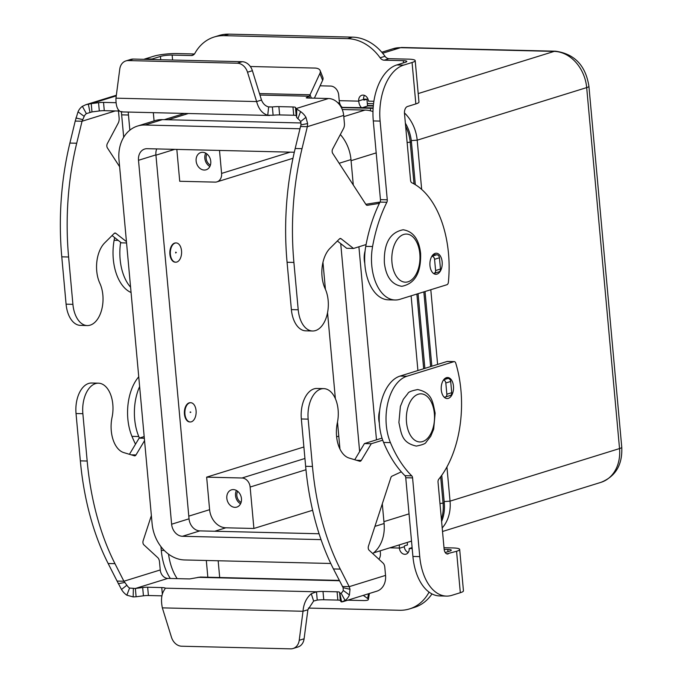 <?xml version="1.0" encoding="UTF-8"?>
<svg xmlns="http://www.w3.org/2000/svg" width="683" height="683" viewBox="0 0 683 683"><rect width="100%" height="100%" fill="white"/><g stroke="black" fill="none" stroke-linecap="round" stroke-linejoin="round"><path stroke-width="1.02" d="M339.963 593.715L341.073 593.168A8.427 6.702 -107.2 0 0 343.242 590.428L343.148 587.704L333.449 568.948A210.577 123.256 -88.6 0 1 305.642 466.31L301.34 418.969A25.869 15.146 -88.6 0 1 302.091 406.069A25.869 15.146 -88.6 0 1 316.938 388.456L323.759 388.627A25.869 15.146 91.4 0 0 308.912 406.231A25.869 15.146 91.4 0 0 308.161 419.131L312.473 466.472A210.577 123.256 91.4 0 0 340.279 569.11L349.201 586.671L350.003 589.292L349.423 594.978A16.844 13.404 72.8 0 1 345.077 600.468L341.611 601.954L340.339 600.57A6.019 0.948 -5.2 0 0 337.846 600.092L323.759 599.751A9.024 1.417 -5.2 0 0 317.245 600.084L313.634 601.031L307.888 609.748L304.097 638.793A12.029 9.571 72.8 0 1 297.959 646.997L293.084 648.509A12.029 9.571 -107.2 0 0 299.222 640.304L303.013 611.259C303.628 603.729 306.385 597.89 311.277 593.749L316.494 591.794A9.024 1.417 174.8 0 1 322.999 591.469L337.095 591.811A6.019 0.948 174.8 0 1 339.579 592.281L340.04 593.766M98.463 383.189L91.633 383.018A25.869 15.146 91.4 0 0 76.786 400.631A25.869 15.146 91.4 0 0 76.035 413.531L80.346 460.863A210.577 123.256 91.4 0 0 108.145 563.501L117.075 581.062L123.905 581.233L114.975 563.671A210.577 123.256 -88.6 0 1 87.176 461.034L82.865 413.693A25.869 15.146 -88.6 0 1 83.616 400.793A25.869 15.146 -88.6 0 1 98.463 383.189A25.869 15.146 -88.6 0 1 112.063 417.304A27.072 15.846 91.4 0 0 123.794 452.607L134.414 455.792A3.005 1.759 91.4 0 0 134.688 455.843A3.005 1.759 91.4 0 0 135.977 454.955L144.557 440.655M339.28 580.413L200.443 577.058L189.609 578.936L167.822 578.407A8.427 6.702 72.8 0 1 160.24 569.955L159.506 561.87A6.019 3.517 -88.6 0 0 157.764 557.644L143.814 544.786A3.005 1.759 91.4 0 1 143.148 540.723L151.37 515.588M144.181 436.565L139.144 438.127L129.446 454.297M165.363 588.174L164.159 590.189C161.419 594.364 160.812 600.255 162.349 607.87L171.459 637.222A12.029 9.571 72.8 0 0 181.678 646.22L290.599 648.85A12.029 9.571 -107.2 0 0 293.084 648.509M317.245 600.084L316.494 591.794L165.354 588.165A9.024 1.417 -5.2 0 0 161.751 587.576L147.656 587.235A6.019 0.948 -5.2 0 0 142.679 587.525L135.354 588.481L136.105 596.763L133.176 596.916L126.867 595.2A16.844 13.404 72.8 0 1 121.497 589.48L117.075 581.062M160.24 569.955L123.905 581.233L126.876 585.203A8.427 6.702 -107.2 0 0 129.557 588.063L135.354 588.481L167.822 578.407M136.105 596.763L143.43 595.815A6.019 0.948 174.8 0 1 148.416 595.516L161.939 595.841M139.144 438.127L144.335 438.255M347.801 600.178L363.271 600.553A12.029 2.331 -170.4 0 0 368.368 599.512A12.029 2.331 -170.4 0 0 367.676 598.521L363.288 595.371M307.888 609.748L303.013 611.259L162.349 607.87M340.928 601.706L340.399 595.918M342.379 586.501L349.201 586.671L385.545 575.402L384.802 567.308A6.019 3.517 91.4 0 0 383.061 563.082L369.11 550.225A3.005 1.759 -88.6 0 1 368.444 546.161L390.855 477.673A3.005 1.759 -88.6 0 1 391.974 476.179L401.314 471.833M342.533 601.808L376.879 591.162A16.844 13.404 -107.2 0 0 385.545 575.402M382.719 440.185L371.27 443.737L361.273 460.393A3.005 1.759 -88.6 0 1 359.992 461.281A3.005 1.759 -88.6 0 1 359.71 461.238L349.09 458.045A27.072 15.846 -88.6 0 1 337.359 422.743A25.869 15.146 91.4 0 0 323.759 388.627M354.742 459.744L364.44 443.566L382.028 438.119M371.27 443.737L364.44 443.566M444.104 397.096L444.676 397.113A3.005 2.39 -107.2 0 0 445.299 397.028A3.005 2.39 -107.2 0 0 446.844 394.211L445.82 382.975A3.005 2.39 -107.2 0 0 443.506 380.004M445.068 378.373L447.988 378.442A3.005 2.39 72.8 0 1 450.695 381.456L451.719 392.699A3.005 2.39 72.8 0 1 450.174 395.517L445.299 397.028M435.114 253.402A10.527 6.164 -88.6 0 1 436.317 253.231A10.527 6.164 -88.6 0 1 442.217 262.887A10.527 6.164 -88.6 0 1 437 274.114A10.527 6.164 -88.6 0 1 435.805 274.284A10.527 6.164 -88.6 0 1 429.906 264.628A10.527 6.164 -88.6 0 1 435.114 253.402M446.426 377.673A10.527 6.164 91.4 0 0 441.209 388.9A10.527 6.164 91.4 0 0 447.117 398.548A10.527 6.164 91.4 0 0 448.313 398.377A10.527 6.164 91.4 0 0 453.529 387.15A10.527 6.164 91.4 0 0 447.621 377.503A10.527 6.164 91.4 0 0 446.426 377.673M206.958 153.982A7.402 5.891 -107.2 0 0 210.407 165.115M204.251 170.05A9.024 7.18 72.8 0 1 196.294 162.153A9.024 7.18 72.8 0 1 200.768 152.557A9.024 7.18 72.8 0 1 202.638 152.292A9.024 7.18 72.8 0 1 210.595 160.189A9.024 7.18 72.8 0 1 206.121 169.794A9.024 7.18 72.8 0 1 204.251 170.05M205.728 153.163A9.024 7.18 -107.2 0 0 209.86 166.481M237.65 491.282A7.402 5.891 -107.2 0 0 241.108 502.406M234.952 507.349A9.024 7.18 72.8 0 1 226.995 499.452A9.024 7.18 72.8 0 1 231.469 489.848A9.024 7.18 72.8 0 1 233.33 489.591A9.024 7.18 72.8 0 1 241.287 497.489A9.024 7.18 72.8 0 1 236.813 507.093A9.024 7.18 72.8 0 1 234.952 507.349M236.429 490.462A9.024 7.18 -107.2 0 0 240.561 503.781M379.321 422.99A15.043 8.802 -88.6 0 1 378.809 419.797A15.043 8.802 -88.6 0 1 379.611 410.825M196.072 410.611A9.63 5.635 91.4 0 0 190.736 402.722A9.63 5.635 91.4 0 0 184.931 414.069A9.63 5.635 91.4 0 0 190.267 421.966A9.63 5.635 91.4 0 0 196.072 410.611M190.028 421.949A9.63 5.635 -88.6 0 1 189.78 421.957A9.63 5.635 -88.6 0 1 184.444 414.06A9.63 5.635 -88.6 0 1 190.241 402.705A9.63 5.635 -88.6 0 1 190.489 402.722M190.156 412.447L190.847 412.233L190.258 411.917L190.156 412.447M364.782 263.22A15.043 8.802 -88.6 0 1 364.27 260.027A15.043 8.802 -88.6 0 1 365.072 251.045M170.391 254.298A9.63 5.635 -88.6 0 1 176.197 242.943A9.63 5.635 -88.6 0 1 181.533 250.84A9.63 5.635 -88.6 0 1 175.727 262.195A9.63 5.635 -88.6 0 1 170.391 254.298M175.488 262.178A9.63 5.635 -88.6 0 1 175.241 262.178A9.63 5.635 -88.6 0 1 169.905 254.289A9.63 5.635 -88.6 0 1 175.702 242.935A9.63 5.635 -88.6 0 1 175.949 242.952M176.308 252.462L175.693 252.975L175.719 252.147L176.308 252.462M372.978 111.56A36.097 28.712 -107.2 0 0 365.012 110.074L342.26 109.519M341.363 107.573L370.775 108.281A36.097 28.712 72.8 0 1 373.114 108.452M373.14 107.965A36.097 28.712 -107.2 0 0 371.979 107.914L362.383 107.675L367.548 106.061L366.916 99.197L363.561 99.12M320.096 85.81L330.589 86.058A9.024 7.18 -107.2 0 1 338.717 95.116L339.22 100.666A9.024 5.285 91.4 0 0 342.303 107.385L362.383 107.666M342.038 107.188L341.141 107.163M339.903 105.208L340.493 105.225M367.531 105.874L373.302 106.019M373.336 105.617L367.488 105.472M340.288 104.815L339.605 104.798M337.889 102.834L339.596 102.877M367.317 103.543L373.55 103.696M441.611 521.488A36.097 28.712 -107.2 0 0 444.283 502.927L441.764 475.283M431.844 366.225L425.039 291.513M415.324 184.675L411.431 141.962A36.097 28.712 -107.2 0 0 405.369 123.196M404.447 112.9A36.097 28.712 72.8 0 1 417.193 140.177L421.676 189.422M430.802 289.729L437.607 364.432M446.93 466.959L450.046 501.143A36.097 28.712 72.8 0 1 442.2 527.942M405.651 126.278A36.097 28.712 72.8 0 1 410.227 142.337L414.018 183.906M423.844 291.889L430.64 366.592M440.672 476.794L443.079 503.303A36.097 28.712 72.8 0 1 441.406 519.2M424.877 368.385L418.081 293.673M416.878 294.049L423.673 368.752M417.911 370.545L411.115 295.833M219.499 150.439L221.591 173.422A9.024 7.18 72.8 0 1 216.946 181.866A9.024 7.18 72.8 0 1 215.085 182.122L179.723 181.268L176.829 149.406M312.618 510.261L253.905 528.471L250.132 487.047A9.024 7.18 -107.2 0 0 242.013 477.998L206.65 477.144L303.884 446.981M336.634 436.83L338.777 436.155M253.905 528.471L225.86 527.797A18.048 14.36 72.8 0 1 209.613 509.689L206.65 477.144M301.101 122.966L162.434 119.619A36.097 28.712 -107.2 0 0 154.973 120.643L137.556 126.048A36.097 28.712 72.8 0 1 145.027 125.023L299.974 128.763M353.29 185.016L350.977 159.6A36.097 28.712 -107.2 0 0 340.339 134.534M372.739 553.572A36.097 28.712 -107.2 0 0 384.094 523.528L382.301 503.815M376.478 439.835L358.908 246.776M156.714 148.92A12.029 9.571 -107.2 0 0 155.912 154.887L189.029 518.815A12.029 9.571 -107.2 0 0 199.863 530.887L319.089 533.764M321.053 539.63L182.455 536.283A12.029 9.571 72.8 0 1 171.621 524.22L138.504 160.292A12.029 9.571 72.8 0 1 144.694 149.031A12.029 9.571 72.8 0 1 147.178 148.689L294.305 152.241M322.957 262.332L325.415 289.302M327.55 312.72L335.37 398.659M337.496 422.068L339.955 449.038M330.768 563.484L184.606 559.958A36.097 28.712 72.8 0 1 152.113 523.741L118.996 159.822A36.097 28.712 72.8 0 1 137.556 126.048M340.723 243.626L359.642 451.565M380.183 550.822L380.397 553.128A9.024 7.18 72.8 0 1 378.903 559.249M412.114 547.595L409.168 548.509A6.019 4.79 72.8 0 1 406.078 554.135A6.019 4.79 72.8 0 1 399.418 548.27L399.401 548.048A9.024 5.285 -88.6 0 1 399.444 544.846M407.256 542.43L407.486 544.932L404.567 545.837L404.293 546.759L399.418 548.27M446.443 596.097A48.134 28.174 -88.6 0 1 419.746 556.619L412.916 556.449A48.134 28.174 -88.6 0 0 439.613 595.926L446.443 596.097A48.134 28.174 -88.6 0 0 451.915 595.32L460.325 592.707A16.844 2.638 -5.2 0 0 463.45 590.846L459.676 549.431A16.844 2.638 174.8 0 1 456.56 551.283L446.784 553.862M444.001 547.723L452.65 547.928A16.844 2.638 174.8 0 1 459.676 549.431M445.222 552.521L449.73 551.121A8.427 1.323 -5.2 0 0 451.292 550.191A8.427 1.323 -5.2 0 0 447.775 549.439L444.155 549.354M412.916 556.449L405.753 477.75A3.005 1.759 91.4 0 0 404.925 475.675A120.328 70.434 -88.6 0 1 383.598 442.447A42.115 24.648 -88.6 0 1 400.084 376.068L447.092 361.486A3.005 1.759 -88.6 0 1 447.433 361.444A3.005 1.759 -88.6 0 1 447.775 361.503M419.746 556.619L412.583 477.912A3.005 1.759 91.4 0 0 411.755 475.838A120.328 70.434 -88.6 0 1 390.42 442.61A42.115 24.648 -88.6 0 1 406.914 376.239L453.922 361.657A3.005 1.759 -88.6 0 1 454.263 361.606A3.005 1.759 -88.6 0 1 455.757 363.168A90.25 52.822 -88.6 0 1 438.776 479.218A3.005 1.759 91.4 0 0 438.034 482.189L444.121 549.055A6.019 3.517 91.4 0 0 447.459 553.99A6.019 3.517 91.4 0 0 448.142 553.896M308.366 608.075L399.589 610.278A48.134 38.291 -107.2 0 0 409.544 608.903A48.134 38.291 -107.2 0 0 428.796 592.613A6.019 4.79 72.8 0 1 429.095 592.135M409.544 608.903L414.419 607.392A48.134 38.291 -107.2 0 0 431.963 593.911M408.238 552.496A6.019 4.79 72.8 0 1 404.293 546.759M412.199 548.586L409.168 548.509M139.426 438.042A120.328 70.434 -88.6 0 1 138.786 436.531A42.115 24.648 -88.6 0 1 139.631 386.527M177.187 578.629A48.134 28.174 -88.6 0 1 168.522 554.126M170.357 578.467A48.134 28.174 -88.6 0 1 161.282 550.378L160.94 546.613M135.507 444.189A120.328 70.434 -88.6 0 1 131.964 436.369A42.115 24.648 -88.6 0 1 138.743 376.794M361.811 107.854A9.024 5.285 -88.6 0 1 358.729 101.135L358.703 100.913A6.019 4.79 -107.2 0 1 361.802 95.278A6.019 4.79 -107.2 0 1 368.461 101.144L373.883 101.28M364.509 95.407A6.019 4.79 -107.2 0 0 363.578 99.402L363.937 100.111L366.916 99.197M415.845 103.918A16.844 2.638 -5.2 0 0 418.969 102.066L415.196 60.642A16.844 2.638 174.8 0 1 412.071 62.495L403.662 65.107A48.134 28.174 91.4 0 0 380.107 121.087L387.27 199.795A3.005 1.759 -88.6 0 1 386.86 202.253A120.328 70.434 91.4 0 0 372.577 246.529A42.115 24.648 91.4 0 0 395.124 299.991A42.115 24.648 91.4 0 0 399.914 299.308L446.921 284.726A3.005 1.759 91.4 0 0 448.39 282.181A90.25 52.822 91.4 0 0 411.798 182.754A3.005 1.759 -88.6 0 1 410.568 180.397L404.49 113.532A6.019 3.517 -88.6 0 1 407.427 106.531L415.845 103.918L412.071 62.495M228.976 34.15L224.101 35.661A48.134 38.291 -107.2 0 0 214.146 37.027L219.021 35.516A48.134 38.291 -107.2 0 1 228.976 34.15L352.445 37.13A48.134 38.291 72.8 0 1 384.999 56.288A6.019 4.79 -107.2 0 0 389.071 58.678L408.169 59.139A16.844 2.638 174.8 0 1 415.196 60.642M403.662 65.107L396.832 64.945L405.25 62.332A8.427 1.323 -5.2 0 0 406.812 61.402A8.427 1.323 -5.2 0 0 403.294 60.659L384.196 60.198A6.019 4.79 -107.2 0 1 380.124 57.799A48.134 38.291 72.8 0 0 347.57 38.641L224.101 35.661M396.832 64.945A48.134 28.174 91.4 0 0 373.285 120.925L380.448 199.624A3.005 1.759 -88.6 0 1 380.03 202.083A120.328 70.434 91.4 0 0 365.755 246.367A42.115 24.648 91.4 0 0 388.294 299.82L395.124 299.991M194.459 53.983L177.017 53.564A16.844 2.638 174.8 0 0 153.615 56.254L145.197 58.866A48.134 28.174 91.4 0 0 143.882 59.327M214.146 37.027A48.134 38.291 -107.2 0 0 194.894 53.325A6.019 4.79 72.8 0 1 192.486 55.366A6.019 4.79 72.8 0 1 191.24 55.536L172.142 55.075A8.427 1.323 -5.2 0 0 160.445 56.424L152.027 59.028A48.134 28.174 91.4 0 0 150.712 59.489M128.259 112.063A48.134 28.174 91.4 0 0 128.472 115.009L129.855 130.163M120.643 242.277A42.115 24.648 91.4 0 0 130.59 287.202M154.076 120.925L153.325 112.661M121.437 111.892A48.134 28.174 91.4 0 0 121.651 114.846L123.691 137.283M114.624 237.564A120.328 70.434 91.4 0 0 114.121 240.288A42.115 24.648 91.4 0 0 131.068 292.503M294.382 321.351A25.869 15.146 91.4 0 0 305.736 330.837L312.558 330.999A25.869 15.146 -88.6 0 1 301.203 321.522A25.869 15.146 -88.6 0 1 298.215 309.783L293.903 262.443A210.577 123.256 -88.6 0 1 302.014 148.663L307.341 126.679L303.517 126.586L300.511 126.517L295.184 148.501A210.577 123.256 91.4 0 0 287.073 262.272L291.385 309.612A25.869 15.146 91.4 0 0 294.382 321.351M366.088 244.557L353.504 248.458L341.107 238.743A3.005 1.759 91.4 0 0 340.407 238.469A3.005 1.759 91.4 0 0 339.477 238.888L330 248.313A27.072 15.846 91.4 0 0 325.168 288.755A25.869 15.146 -88.6 0 1 326.645 316.374A25.869 15.146 -88.6 0 1 312.558 330.999M115.248 110.945L82.045 121.241L75.215 121.079L78.024 111.824A16.844 13.404 72.8 0 1 82.378 106.335L85.87 104.695L91.232 103.637L91.983 111.918L86.382 113.634A8.427 6.702 -107.2 0 0 84.205 116.383L82.045 121.241L76.709 143.225A210.577 123.256 91.4 0 0 68.607 256.996L72.91 304.336A25.869 15.146 91.4 0 0 75.907 316.075A25.869 15.146 91.4 0 0 87.262 325.56A25.869 15.146 91.4 0 0 101.349 310.936A25.869 15.146 91.4 0 0 99.863 283.317A27.072 15.846 -88.6 0 1 104.704 242.875L114.181 233.449A3.005 1.759 -88.6 0 1 115.103 233.031A3.005 1.759 -88.6 0 1 115.803 233.296L126.44 241.637M87.262 325.56L80.432 325.39A25.869 15.146 -88.6 0 1 69.077 315.913A25.869 15.146 -88.6 0 1 66.089 304.174L61.777 256.834A210.577 123.256 -88.6 0 1 69.888 143.063L75.215 121.079M119.619 166.712L107.402 147.921A3.005 1.759 -88.6 0 1 107.308 143.669L118.219 123.111A6.019 3.517 91.4 0 0 119.115 118.057L118.475 111.022M125.885 60.924L130.76 59.412A12.029 9.571 72.8 0 1 133.253 59.071L128.378 60.582A12.029 9.571 -107.2 0 0 125.885 60.924A12.029 9.571 -107.2 0 0 119.756 69.128L115.965 98.173C115.794 105.566 117.339 110.074 120.609 111.688L121.984 111.594M269.58 115.47L121.54 111.901M119.542 111.073A9.024 1.417 -5.2 0 0 118.381 111.022L104.286 110.68A6.019 0.948 -5.2 0 0 99.308 110.97L91.983 111.918M126.56 242.977L121.369 242.849L112.063 235.55M116.264 95.876L91.232 103.637L98.557 102.689A6.019 0.948 174.8 0 1 103.534 102.39L116.033 102.698M128.378 60.582L237.3 63.212A12.029 9.571 72.8 0 1 247.519 72.21L256.629 101.571L261.504 100.059C263.032 103.799 265.422 106.087 268.667 106.932L272.363 106.958L273.123 115.239L267.727 115.239C262.315 113.591 258.618 109.032 256.629 101.571L115.965 98.173M261.504 100.059L252.394 70.699A12.029 9.571 -107.2 0 0 242.175 61.701L133.253 59.071M273.123 115.239A9.024 1.417 174.8 0 1 279.629 114.915L293.724 115.248A6.019 0.948 174.8 0 1 296.209 115.726L296.61 116.503M314.385 98.173L322.632 80.312A12.029 5.754 -21.8 0 0 322.871 77.427L320.131 70.554A12.029 5.754 158.2 0 1 319.892 73.448L310.031 94.783L311.354 98.096M309.356 98.053L309.194 96.226L310.031 94.783L259.489 93.562M259.95 95.039L309.194 96.226L306.206 97.754L306.735 97.985L328.514 98.514A16.844 13.404 -107.2 0 1 343.677 115.41L344.42 123.495A6.019 3.517 -88.6 0 1 343.515 128.549L332.604 149.116A3.005 1.759 91.4 0 0 332.698 153.359L366.003 204.567A3.005 1.759 91.4 0 0 367.13 205.31A3.005 1.759 91.4 0 0 367.317 205.301L379.389 203.38M300.511 126.517L301.032 124.852L300.58 121.608A8.427 6.702 -107.2 0 0 297.89 118.74L296.601 117.305L296.046 108.58L295.457 107.444A6.019 0.948 -5.2 0 0 292.964 106.966L278.877 106.625A9.024 1.417 -5.2 0 0 272.363 106.958L268.334 106.855M337.359 240.997L346.674 248.288L353.504 248.458M379.979 202.194A54.145 31.691 91.4 0 0 377.528 202.424L365.823 204.285M328.514 98.514L296.046 108.58L300.588 111.602A16.844 13.404 72.8 0 1 305.95 117.331L307.623 123.589L307.341 126.679L343.677 115.41M296.635 115.658L296.601 117.305M431.844 256.279L431.861 256.279A3.005 2.39 72.8 0 1 434.567 259.292L435.592 270.536A3.005 2.39 72.8 0 1 434.046 273.354L438.921 271.843A3.005 2.39 -107.2 0 0 440.467 269.025L439.442 257.781A3.005 2.39 -107.2 0 0 436.736 254.768L433.09 254.674M434.046 273.354A3.005 2.39 72.8 0 1 433.483 273.439M250.328 66.499L314.812 68.061A12.029 5.754 158.2 0 1 320.131 70.554M308.161 419.131L301.34 418.969M162.349 594.15L161.751 587.576M124.887 582.428L118.287 583.7M133.339 588.729L133.176 596.916M129.557 588.063L126.867 595.2M126.876 585.203L121.497 589.48M143.43 595.815L142.679 587.525M148.416 595.516L147.656 587.235M76.035 413.531L82.865 413.693M131.238 454.844L135.977 454.955M108.145 563.501L114.975 563.671M80.346 460.863L87.176 461.034M339.442 580.738L198.01 577.323M340.177 593.425L341.133 593.126M313.634 601.031L311.277 593.749M304.097 638.793L299.222 640.304M341.073 593.168L345.077 600.468M339.972 593.783L341.611 601.954M343.148 587.704L350.003 589.292M343.242 590.428L349.423 594.978M340.279 569.11L333.449 568.948M361.273 460.393L356.535 460.282M312.473 466.472L305.642 466.31M446.844 394.211L451.719 392.699M445.82 382.975L450.695 381.456M443.668 379.782L447.988 378.442M340.339 600.57L339.579 592.281M337.846 600.092L337.095 591.811M323.759 599.751L322.999 591.469M367.676 598.521L368.478 593.766M391.965 262.443A24.067 14.087 -88.6 0 1 403.738 234.448A24.067 14.087 -88.6 0 1 419.823 253.803A24.067 14.087 -88.6 0 1 408.05 281.789A24.067 14.087 -88.6 0 1 391.965 262.443M406.505 422.214A24.067 14.087 91.4 0 0 422.589 441.568A24.067 14.087 91.4 0 0 434.362 413.574A24.067 14.087 91.4 0 0 418.278 394.228A24.067 14.087 91.4 0 0 406.505 422.214M168.206 119.756L188.346 113.515M343.797 116.648L365.012 110.074M370.22 110.748L370.775 108.281L371.979 107.914M418.192 93.571L554.195 51.396A12.029 7.043 -88.6 0 1 555.561 51.199C574.557 53.872 585.673 65.568 588.917 86.28A12.029 1.887 -5.2 0 1 586.68 87.603L619.532 448.569A36.097 28.712 72.8 0 1 600.972 482.343C615.622 476.452 622.555 464.756 621.761 447.245A12.029 1.887 174.8 0 1 619.532 448.569L450.046 501.143L444.163 501.578M382.651 53.24L400.579 47.682L554.195 51.396A36.097 28.712 72.8 0 1 586.68 87.603L417.193 140.177L411.286 140.604M393.118 48.706A36.097 28.712 72.8 0 1 400.579 47.682A12.029 7.043 -88.6 0 1 401.946 47.486L393.118 48.706L381.788 52.224M407.128 142.559L411.431 141.962M439.98 503.533L444.283 502.927M383.923 521.65L409.04 513.864M351.079 160.684L376.196 152.89M221.591 173.422L290.19 152.147M242.013 477.998L304.934 458.481M339.383 447.792L339.827 447.655M250.132 487.047L305.975 469.725M155.937 155.178L174.72 149.355M188.79 516.143L209.613 509.689M138.504 160.292L155.912 154.887M171.621 524.22L189.029 518.815M182.455 536.283L199.863 530.887M374.924 526.371L384.094 523.528M339.144 163.271L350.977 159.6M145.027 125.023L162.434 119.619M214.735 531.246L225.86 527.797M399.401 548.048L389.865 547.817M460.325 592.707L456.56 551.283M447.98 551.659L447.775 549.439M453.922 361.657L447.092 361.486M412.583 477.912L405.753 477.75M411.755 475.838L404.925 475.675M390.42 442.61L383.598 442.447M406.914 376.239L400.084 376.068M429.47 592.4L428.796 592.613M218.167 560.769L219.687 577.528M207.837 577.237L206.317 560.478M161.282 550.378L164.279 550.447M131.964 436.369L138.786 436.531M339.22 100.666L358.729 101.135M363.578 99.402L358.703 100.913M403.499 62.879L403.294 60.659M380.107 121.087L373.285 120.925M387.27 199.795L380.448 199.624M386.86 202.253L380.03 202.083M372.577 246.529L365.755 246.367M389.071 58.678L384.196 60.198M384.999 56.288L380.124 57.799M352.445 37.13L347.57 38.641M172.142 55.075L172.594 60.019M160.744 59.737L160.445 56.424M145.197 58.866L152.027 59.028M121.651 114.846L128.472 115.009M114.121 240.288L118.227 240.39M193.613 54.802L191.24 55.536M66.089 304.174L72.91 304.336M118.253 109.656L118.381 111.022M86.382 113.634L82.378 106.335M89.977 112.319L88.329 104.081M82.763 119.585L75.907 117.988M84.205 116.383L78.024 111.824M69.888 143.063L76.709 143.225M114.394 233.262L115.803 233.296M61.777 256.834L68.607 256.996M103.534 102.39L104.286 110.68M98.557 102.689L99.308 110.97M242.175 61.701L237.3 63.212M268.667 106.932L267.727 115.239M252.394 70.699L247.519 72.21M301.032 124.852L307.623 123.589M296.635 115.615L296.755 109.118M297.89 118.74L300.588 111.602M300.58 121.608L305.95 117.331M295.457 107.444L296.209 115.726M292.964 106.966L293.724 115.248M278.877 106.625L279.629 114.915M298.215 309.783L291.385 309.612M341.107 238.743L339.699 238.709M379.833 202.475L377.528 202.424M302.014 148.663L295.184 148.501M293.903 262.443L287.073 262.272M431.861 256.279L436.736 254.768M434.567 259.292L439.442 257.781M435.592 270.536L440.467 269.025M319.892 73.448L322.632 80.312M339.929 593.775L340.433 596.105M369.392 593.484L368.368 599.512M417.706 389.541C411.55 390.761 408.297 392.051 407.939 393.425L403.32 399.307L400.375 406.453L398.898 422.512C401.382 433.603 401.587 442.797 416.34 446.084C422.495 444.864 425.748 443.574 426.098 442.2L430.717 436.317L433.671 429.172L435.139 413.113C432.655 402.022 432.45 392.827 417.706 389.541M403.166 229.77C413.172 231.383 418.986 239.238 420.6 253.333C421.215 272.705 414.948 283.693 401.8 286.305C391.794 284.691 385.98 276.837 384.358 262.742C383.744 243.37 390.01 232.382 403.166 229.77M190.736 402.722L190.25 402.705M176.197 242.943L175.702 242.935M164.347 119.662L184.495 113.421M373.635 552.854L411.525 541.107M175.727 262.195L175.241 262.178M189.78 421.957L190.267 421.966M216.946 181.866L292.973 158.285M442.524 531.485L600.972 482.343M555.561 51.199L401.946 47.486M621.761 447.245L588.917 86.28M447.433 361.444L454.263 361.606M85.87 104.695L116.349 95.244"/></g></svg>
